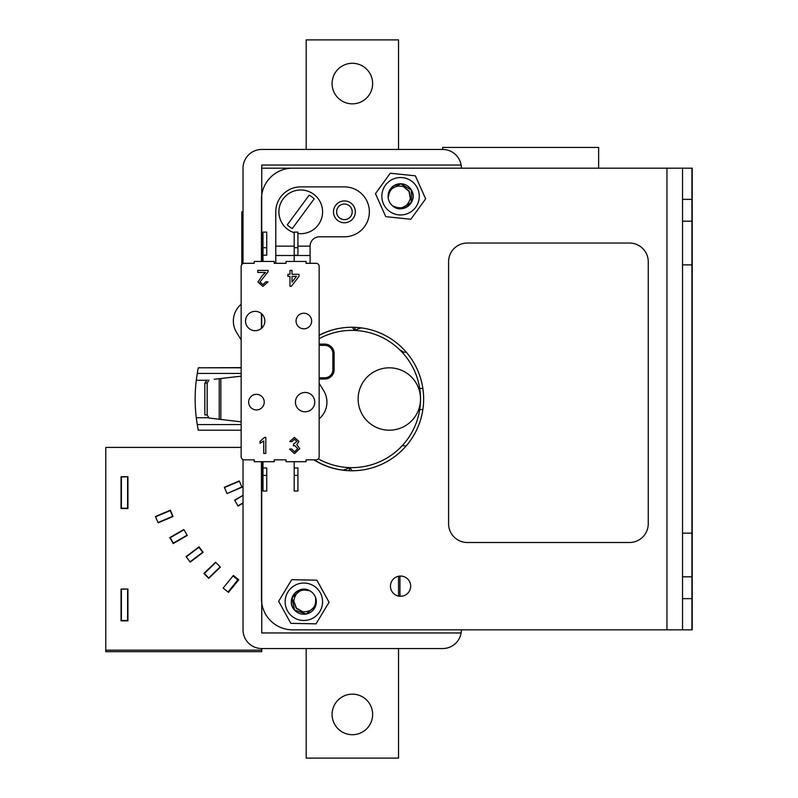 <?xml version="1.0" encoding="UTF-8"?>
<svg xmlns="http://www.w3.org/2000/svg" width="798" height="798" viewBox="0 0 798 798"><rect width="100%" height="100%" fill="white"/><g stroke="black" fill="none" stroke-linecap="round" stroke-linejoin="round"><path stroke-width="1.2" d="M403.678 352.217A56.149 56.149 0 0 0 399.718 349.783A56.149 56.149 0 0 1 403.678 352.217M402.102 352.217L406.282 352.217M419.708 388.466L422.86 388.436M402.102 445.793L406.282 445.793M419.708 409.544L422.86 409.574M199.929 367.629A155.969 155.969 0 0 0 199.889 367.808L241.156 367.629M214.133 379.289L241.156 376.167M241.156 421.853L208.956 418.022L207.161 414.92L207.161 383.09L208.956 379.988M207.231 379.988L204.827 383.09L207.161 383.09M204.827 383.09L204.827 414.92L207.161 414.92M241.156 430.202L198.303 430.202L197.934 428.336M197.246 424.496L196.687 420.845M196.687 377.175L197.246 373.524M197.934 369.674L198.303 367.808A155.969 155.969 0 0 0 197.256 373.424L241.156 373.424M241.156 424.586L197.256 424.586L196.278 417.723A155.969 155.969 0 0 1 196.278 380.287L197.256 373.424M208.428 417.723L196.278 417.723M241.156 367.808L198.303 367.808M206.642 380.287L196.278 380.287M198.303 430.202A155.969 155.969 0 0 1 197.256 424.586M461.384 168.169A18.713 18.713 0 0 0 442.671 149.455L261.744 149.455A18.713 18.713 0 0 0 243.031 168.169L243.031 263.569M598.64 168.169L598.64 147.431L442.671 147.431L442.671 149.455L399.938 149.455M243.031 459.578L243.031 629.841A18.713 18.713 0 0 0 261.744 648.555L442.671 648.555A18.713 18.713 0 0 0 461.384 629.841M399.938 648.555L442.671 648.555L399.938 648.555M261.744 461.703L261.744 632.964L461.124 632.964M461.124 165.046L261.744 165.046L261.744 261.445M261.744 313.903L261.744 328.138M261.744 168.169L350.651 168.169M399.938 596.266L399.938 576.076M304.487 149.455L261.744 149.455L304.487 149.455M243.031 495.319L234.792 500.436L237.914 505.832L243.031 502.88L238.063 506.102L234.632 500.156L243.031 495.319L234.632 500.156L243.031 495.319L234.632 500.156L238.063 506.102L243.031 503.239M261.744 650.161L261.744 651.677L105.775 651.677L105.775 650.161L261.744 650.161L261.744 648.555L304.487 648.555M243.031 224.318L243.031 168.169M355.349 327.34L354.462 330.212L352.287 327.26M349.075 470.7L349.963 467.798L352.127 470.75M682.549 598.65L691.916 598.65L691.916 629.841L682.549 629.841L682.549 168.169L692.225 168.169L692.225 629.841M330.372 330.562L330.372 330.661A71.75 71.75 0 0 0 319.14 335.33M314.163 459.838A71.75 71.75 0 0 0 343.03 470.162M400.556 576.056A10.115 10.115 0 0 1 410.671 586.171A10.115 10.115 0 0 1 400.556 596.286A10.115 10.115 0 0 1 390.451 586.171A10.115 10.115 0 0 1 400.556 576.056M319.14 335.17A71.75 71.75 0 0 1 423.648 399.01A71.75 71.75 0 0 1 313.853 459.838M261.435 461.703L261.435 598.65A31.192 31.192 0 0 0 292.627 629.841L666.958 629.841L666.958 168.169L292.627 168.169A31.192 31.192 0 0 0 261.435 199.36L261.435 261.445M691.916 168.169L691.916 199.36L682.549 199.36M682.549 221.196L691.916 221.196L691.916 199.36M682.549 264.876L691.916 264.876L691.916 221.196M682.549 533.144L691.916 533.144L691.916 264.876M682.549 576.814L691.916 576.814L691.916 533.144M691.916 598.65L691.916 576.814M666.958 629.841L691.916 629.841M682.549 168.169L666.958 168.169M261.435 328.407L261.435 313.634M319.14 338.701A68.628 68.628 0 0 1 420.526 399.01A68.628 68.628 0 0 1 318.302 458.85M389.324 430.202A31.192 31.192 0 0 1 358.132 399.01A31.192 31.192 0 0 1 389.334 367.818A31.192 31.192 0 0 1 420.526 399.02A31.192 31.192 0 0 1 389.324 430.202M344.407 204.039A7.8 7.8 0 0 0 336.616 211.839A7.8 7.8 0 0 0 344.407 219.64A7.8 7.8 0 0 0 352.207 211.839A7.8 7.8 0 0 0 344.407 204.039M319.14 418.85A21.835 21.835 0 0 0 323.699 390.681L319.14 383.269M241.156 304.297A21.835 21.835 0 0 0 236.597 332.467L241.156 339.878M310.093 263.31L310.093 246.153A9.357 9.357 0 0 1 319.459 236.797L344.407 236.797A24.957 24.957 0 0 0 369.364 211.839A24.957 24.957 0 0 0 344.407 186.882L300.736 186.882A24.957 24.957 0 0 0 275.779 211.839L275.779 263.31M275.779 255.51L310.093 255.51L275.779 255.51M256.447 394.332A7.8 7.8 0 0 0 248.647 402.122A7.8 7.8 0 0 0 256.447 409.923A7.8 7.8 0 0 0 264.238 402.122A7.8 7.8 0 0 0 256.447 394.332M303.858 313.225A7.8 7.8 0 0 0 296.058 321.025A7.8 7.8 0 0 0 303.858 328.816A7.8 7.8 0 0 0 311.659 321.025A7.8 7.8 0 0 0 303.858 313.225M255.19 330.691A9.666 9.666 0 0 1 245.525 321.025A9.666 9.666 0 0 1 255.19 311.35A9.666 9.666 0 0 1 264.866 321.025A9.666 9.666 0 0 1 255.19 330.691M305.105 411.798A9.666 9.666 0 0 1 295.44 402.122A9.666 9.666 0 0 1 305.105 392.456A9.666 9.666 0 0 1 314.771 402.122A9.666 9.666 0 0 1 305.105 411.798M266.741 255.2L266.741 247.719L262.991 247.719L262.991 261.445L262.991 232.118L266.741 232.118L266.741 255.2L262.991 255.2M297.933 255.2L297.933 247.719L294.193 247.719L294.193 261.445L294.193 232.118L297.933 232.118L297.933 255.2L294.193 255.2M262.931 284.577L265.963 281.704L268.018 281.903L262.881 286.432L257.954 282.003L262.402 275.43L265.584 272.457L257.744 272.457L257.744 270.402L268.228 270.402L268.008 271.829L260.008 281.983L262.931 284.577M294.412 437.404L298.971 441.474L296.786 444.656L299.789 448.606L294.502 453.633L289.524 449.114L291.579 448.905L294.582 451.778L297.744 448.586L294.731 445.603L293.405 445.823L293.614 443.977L296.916 441.543L294.482 439.249L291.779 441.713L289.724 441.513L294.412 437.404M241.156 456.715L241.156 266.432A3.122 3.122 0 0 1 244.278 263.31L254.263 263.31L254.263 261.445L274.223 261.445L274.223 263.31L286.073 263.31L286.073 261.445L306.043 261.445L306.043 263.31L316.028 263.31A3.122 3.122 0 0 1 319.14 266.432L319.14 456.715A3.122 3.122 0 0 1 316.028 459.838L306.043 459.838L306.043 461.703L286.073 461.703L286.073 459.838L274.223 459.838L274.223 461.703L254.263 461.703L254.263 459.838L244.278 459.838A3.122 3.122 0 0 1 241.156 456.715M266.741 467.947L266.741 491.029L262.991 491.029L262.991 461.703L262.991 475.428L266.741 475.428L266.741 467.947L262.991 467.947M297.933 467.947L297.933 475.428L294.193 475.428L294.193 461.703L294.193 491.029L297.933 491.029L297.933 467.947L294.193 467.947M316.028 459.838L306.043 459.838M319.14 342.541L319.14 266.432L319.14 344.108L324.756 344.108A9.357 9.357 0 0 1 334.113 353.464L334.113 369.683A9.357 9.357 0 0 1 324.756 379.04A9.357 9.357 0 0 0 334.113 369.683L334.113 353.464L332.866 353.464A8.11 8.11 0 0 0 324.756 345.354L319.14 345.354L324.756 345.354L324.756 344.108L319.14 344.108M319.14 377.793L324.756 377.793L324.756 379.04L319.14 379.04L319.14 456.715L319.14 380.606M260.038 441.404L264.467 437.404L265.794 437.404L265.794 453.424L263.739 453.424L263.739 440.935L260.038 443.299L260.038 441.404L264.467 437.404L265.794 437.404L265.794 453.424L263.739 453.424M291.4 286.223L289.963 286.223L289.963 276.357L287.908 276.357L287.908 274.312L289.963 274.312L289.963 270.402L292.018 270.402L292.018 274.312L299.001 274.312L299.001 276.357L291.4 286.223L299.001 276.357L299.001 274.312M292.018 282.133L296.467 276.357L292.018 276.357L292.018 282.133M287.908 276.357L287.908 274.312M299.789 448.606L294.502 453.633M289.524 449.114L291.579 448.905M293.405 445.823L293.614 443.977M291.779 441.713L289.724 441.513M257.744 272.457L257.744 270.402M268.228 270.402L268.008 271.829M262.881 286.432L257.954 282.003L262.402 275.43M324.756 377.793A8.11 8.11 0 0 0 332.866 369.683L334.113 369.683M332.866 369.683L332.866 353.464M383.479 203.889A18.713 18.713 0 0 0 408.197 213.335A18.713 18.713 0 0 0 417.643 188.607A18.713 18.713 0 0 0 392.915 179.161A18.713 18.713 0 0 0 383.479 203.889M385.773 216.667L375.479 193.655L390.262 173.226L415.349 175.819L425.643 198.842L410.85 219.26L386.791 216.777M394.451 185.365L400.596 183.769L394.451 185.365L400.596 183.769L389.763 189.994L388.197 197.964A12.479 12.479 0 0 1 411.948 191.151A12.479 12.479 0 0 1 405.653 207.64A12.479 12.479 0 0 1 389.165 201.335M414.332 175.72L415.349 175.819M425.224 197.904L425.643 198.842M411.449 218.433L410.85 219.26M287.839 592.096A18.713 18.713 0 0 0 294.183 617.792A18.713 18.713 0 0 0 319.878 611.438A18.713 18.713 0 0 0 313.534 585.742A18.713 18.713 0 0 0 287.839 592.096M316.038 623.846L290.831 623.358L278.652 601.283L291.679 579.687L316.886 580.186L329.065 602.261L316.038 623.846L290.831 623.358L278.652 601.283L279.18 600.405M291.679 579.687L316.886 580.186M314.542 608.216A12.479 12.479 0 0 1 297.415 612.455A12.479 12.479 0 0 1 293.175 595.318A12.479 12.479 0 0 1 310.302 591.089A12.479 12.479 0 0 1 314.542 608.216M289.664 226.881A18.673 18.673 0 0 0 292.327 228.517L314.173 198.862A18.673 18.673 0 0 0 309.145 195.171L287.31 224.817A18.673 18.673 0 0 0 289.664 226.881M294.193 232.677A21.835 21.835 0 0 1 283.16 198.892A21.835 21.835 0 0 1 321.005 219.979A21.835 21.835 0 0 1 297.933 233.495M400.307 208.717L392.666 205.914L400.526 208.727L411.349 202.512L411.439 190.133L411.359 202.493L400.526 208.727L411.359 202.493L411.439 190.133L411.359 202.493L400.546 208.727L392.666 205.914L400.526 208.727L411.349 202.512L400.716 208.717L411.359 202.493L411.439 190.133L411.359 202.493L400.716 208.717L411.359 202.493L411.439 190.133L411.359 202.493L400.546 208.727L392.666 205.914L400.546 208.727L411.229 202.722M411.309 189.914L400.596 183.769L389.773 189.974L388.197 197.964L389.773 189.974L400.596 183.769L411.389 190.034L400.596 183.769L389.773 189.974L388.197 197.964L389.773 189.974L400.596 183.769L411.389 190.034L400.596 183.769L389.773 189.974L388.197 197.964L389.773 189.974L400.596 183.769L411.389 190.034L400.596 183.769L389.773 189.974L388.197 197.964L389.773 189.974L400.596 183.769L411.389 190.034L400.596 183.769L389.773 189.974L388.197 197.964L389.883 189.794L400.805 183.769L411.389 190.034L400.596 183.769L389.773 189.974L388.197 197.964L389.883 189.794L400.805 183.769L411.439 190.133L400.566 183.769L411.439 190.133L411.349 202.512L400.526 208.727L392.666 205.914L400.526 208.727L411.349 202.512L400.526 208.727L392.666 205.914L400.526 208.727L411.349 202.512L411.389 190.034L400.596 183.769L389.773 189.974L388.197 197.964C389.234 188.597 394.312 184.807 403.429 186.582L409.075 191.46L410.302 198.822C407.09 207.53 401.214 209.894 392.666 205.914L400.526 208.727L411.349 202.512L411.389 190.034L400.596 183.769L389.773 189.974L388.197 197.964A12.479 12.479 0 0 0 392.666 205.914L400.526 208.727L411.349 202.512L411.439 190.133C418.571 201.296 402.581 214.951 392.666 205.914L400.526 208.727L411.349 202.512L411.439 190.133L411.239 202.702L400.307 208.717L392.666 205.914L400.526 208.727L411.349 202.512L411.439 190.133L411.239 202.702L400.307 208.717L392.666 205.914L400.526 208.727L411.349 202.512L411.439 190.133L411.239 202.702L400.307 208.717L392.666 205.914L400.526 208.727L411.349 202.512L411.439 190.133L411.239 202.702L400.307 208.717L392.666 205.914L400.526 208.727L411.349 202.512L411.439 190.133L411.239 202.702L400.307 208.717L392.666 205.914L400.526 208.727L411.349 202.512L411.439 190.133L411.239 202.702L400.307 208.717L392.666 205.914L400.526 208.727L411.349 202.512L411.439 190.133L411.239 202.702L400.307 208.717L392.666 205.914L400.526 208.727L411.349 202.512L411.439 190.133L411.239 202.702L400.307 208.717L392.666 205.914L400.526 208.727L411.239 202.702L400.307 208.717L392.666 205.914L400.526 208.727L411.239 202.702L400.307 208.717L392.666 205.914L400.526 208.727L411.239 202.702L400.307 208.717L392.666 205.914L400.526 208.727L411.239 202.702L400.307 208.717L392.666 205.914L400.526 208.727L411.239 202.702L400.307 208.717L392.666 205.914L400.526 208.727L411.239 202.702L400.307 208.717L392.666 205.914L400.526 208.727L411.239 202.702L400.307 208.717L392.666 205.914L400.526 208.727L392.666 205.914L400.526 208.727L392.666 205.914L400.526 208.727L392.666 205.914L400.526 208.727L392.666 205.914L400.526 208.727L411.349 202.512L411.439 190.133L411.239 202.702L400.307 208.717L392.666 205.914L400.526 208.727L411.239 202.702M389.763 189.994L388.197 197.964L389.883 189.794L400.805 183.769L389.883 189.794L388.197 197.964L389.883 189.794L400.805 183.769L389.883 189.794L388.197 197.964L389.883 189.794L400.805 183.769L389.883 189.794L388.197 197.964L389.883 189.794L400.805 183.769L389.883 189.794L388.197 197.964L389.883 189.794L400.805 183.769L389.883 189.794L388.197 197.964L389.883 189.794L400.805 183.769L389.883 189.794L388.197 197.964L389.883 189.794L400.805 183.769L389.883 189.794L388.197 197.964L389.883 189.794L400.805 183.769L389.883 189.794L388.197 197.964L389.883 189.794L400.805 183.769L389.883 189.794L388.197 197.964L389.883 189.794L400.805 183.769L389.883 189.794L388.197 197.964L389.883 189.794L400.805 183.769L389.883 189.794L388.197 197.964L389.883 189.794L400.805 183.769L389.883 189.794L388.197 197.964L389.883 189.794L400.805 183.769L389.883 189.794L388.197 197.964L389.883 189.794L400.805 183.769L389.883 189.794L388.197 197.964L389.893 189.764L400.835 183.769L411.439 190.133L400.596 183.769L389.773 189.974L388.197 197.964L389.773 189.974L400.596 183.769L411.439 190.133L400.596 183.769L389.773 189.974L388.197 197.964L389.773 189.974L400.596 183.769L411.439 190.133L400.596 183.769L389.773 189.974L388.197 197.964L389.773 189.974L400.596 183.769L411.439 190.133L400.596 183.769L389.773 189.974L388.197 197.964L389.773 189.974L400.596 183.769L411.439 190.133L400.596 183.769L389.773 189.974L388.197 197.964L389.773 189.974L400.596 183.769L411.439 190.133L400.596 183.769L389.773 189.974L388.197 197.964L389.773 189.974L400.596 183.769L411.439 190.133L400.596 183.769L389.773 189.974L388.197 197.964L389.773 189.974L400.596 183.769L411.439 190.133L400.596 183.769L389.773 189.974L388.197 197.964L389.773 189.974L400.596 183.769L411.439 190.133L400.596 183.769L389.773 189.974L388.197 197.964M292.038 597.782L301.405 589.532L309.684 590.729L301.405 589.532L292.038 597.782L294.402 609.911L292.118 597.552L301.634 589.493L309.684 590.729L301.425 589.532L292.048 597.752L294.402 609.911L292.118 597.552L301.634 589.493L309.684 590.729L301.425 589.532L292.048 597.752L294.402 609.911L292.118 597.552L301.634 589.493L309.684 590.729L301.425 589.532L292.048 597.752L294.402 609.911L292.118 597.552L301.634 589.493L309.684 590.729L301.425 589.532L292.048 597.752L294.402 609.911L292.118 597.552L301.634 589.493L309.684 590.729L301.425 589.532L292.048 597.752L294.402 609.911L292.118 597.552L301.634 589.493L309.684 590.729L301.425 589.532L292.048 597.752L294.402 609.911L292.118 597.552L301.634 589.493L309.684 590.729L301.425 589.532L292.048 597.752L294.402 609.911L292.118 597.552L301.634 589.493L309.684 590.729L301.425 589.532L292.048 597.752L294.402 609.911L292.118 597.552L301.634 589.493L309.684 590.729L301.425 589.532L292.048 597.752L294.402 609.911C285.205 600.385 298.173 583.837 309.684 590.729L301.425 589.532L292.048 597.752L294.472 609.991L306.292 614.011L315.669 605.782L315.629 597.642L315.589 606.011L306.053 614.051L304.018 614.241L306.053 614.051L315.589 606.011L315.629 597.642L315.589 606.011L306.053 614.051L304.018 614.241M304.018 589.293L309.684 590.729L304.018 589.293L309.684 590.729L301.634 589.493L292.118 597.552M294.402 609.911L292.048 597.752L301.425 589.532L309.684 590.729L301.425 589.532L292.048 597.752L294.402 609.911L292.048 597.752L301.425 589.532L309.684 590.729L301.425 589.532L292.048 597.752L294.402 609.911L292.048 597.752L301.425 589.532L309.684 590.729L301.425 589.532L292.048 597.752L294.402 609.911L292.048 597.752L301.425 589.532L309.684 590.729L301.425 589.532L292.048 597.752L294.402 609.911L292.048 597.752L301.425 589.532L309.684 590.729L301.425 589.532L292.048 597.752L294.402 609.911L292.048 597.752L301.425 589.532L309.684 590.729L301.425 589.532L292.048 597.752L294.402 609.911L292.048 597.752L301.425 589.532L309.684 590.729L301.425 589.532L292.048 597.752L294.402 609.911L292.048 597.752L301.425 589.532L309.684 590.729L301.425 589.532L292.048 597.752L294.402 609.911L306.053 614.051L315.589 606.011L315.629 597.642L315.669 605.782L306.292 614.011L315.669 605.782L315.629 597.642L315.669 605.782L306.292 614.011L315.669 605.782L315.629 597.642L315.679 605.752L306.312 614.001L315.679 605.752L315.629 597.642L315.679 605.752L306.292 614.011L315.679 605.752L315.629 597.642L315.679 605.752L306.292 614.011L315.679 605.752L315.629 597.642L315.679 605.752L306.292 614.011L315.679 605.752L315.629 597.642C316.477 607.019 312.247 611.747 302.961 611.807L296.457 608.146L293.794 601.173C295.23 591.996 300.517 588.515 309.684 590.729L301.634 589.493L292.118 597.552L301.634 589.493L309.684 590.729L301.634 589.493L292.118 597.552L301.634 589.493L309.684 590.729L301.634 589.493L292.118 597.552L301.634 589.493L309.684 590.729L301.425 589.532L309.684 590.729L301.425 589.532L309.684 590.729L301.425 589.532L309.684 590.729L301.425 589.532L309.684 590.729L301.425 589.532L292.048 597.752L294.402 609.911L292.038 597.782L301.405 589.532L309.684 590.729L301.405 589.532L292.038 597.782L294.402 609.911L292.038 597.782L301.405 589.532L309.684 590.729L301.425 589.532L309.684 590.729L301.425 589.532L292.048 597.752L294.472 609.991L306.292 614.011L315.669 605.782L315.629 597.642L315.589 606.011L306.053 614.051L294.402 609.911L306.292 614.011L315.669 605.782L315.629 597.642L315.589 606.011L306.053 614.051L294.402 609.911L306.292 614.011L315.669 605.782L315.629 597.642L315.589 606.011L306.053 614.051L294.402 609.911L306.292 614.011L315.669 605.782L315.629 597.642L315.589 606.011L306.053 614.051L294.402 609.911L306.292 614.011L315.669 605.782L315.629 597.642L315.599 605.981L306.083 614.051L294.402 609.911L306.292 614.011L315.669 605.782L315.629 597.642L315.599 605.981L306.083 614.051L294.402 609.911L306.292 614.011L315.669 605.782L315.629 597.642L315.599 605.981L306.083 614.051L294.402 609.911L306.292 614.011L315.669 605.782L315.629 597.642L315.599 605.981L306.083 614.051L294.402 609.911L306.292 614.011L315.669 605.782L315.629 597.642L315.599 605.981L306.083 614.051L294.402 609.911L306.292 614.011L315.669 605.782L315.629 597.642L315.599 605.981L306.083 614.051L294.402 609.911L306.292 614.011L315.669 605.782L315.629 597.642L315.599 605.981L306.083 614.051L294.402 609.911L306.292 614.011L315.669 605.782L315.629 597.642L315.599 605.981L306.083 614.051L294.402 609.911L306.292 614.011L315.669 605.782L315.629 597.642L315.599 605.981L306.083 614.051L294.492 610.011L306.292 614.011L315.669 605.782L315.629 597.642L315.599 605.981L306.083 614.051L315.599 605.981L315.629 597.642L315.599 605.981L306.083 614.051L294.402 609.911L306.292 614.011L315.669 605.782L315.629 597.642L315.599 605.981L306.083 614.051L294.402 609.911L306.292 614.011L315.669 605.782L315.629 597.642L315.599 605.981L306.083 614.051L294.402 609.911L306.292 614.011L315.669 605.782L315.629 597.642L315.599 605.981L306.083 614.051L315.599 605.981L315.629 597.642L315.599 605.981L306.083 614.051L294.402 609.911L306.292 614.011L315.669 605.782L315.629 597.642L315.599 605.981L306.083 614.051L315.599 605.981L315.629 597.642L315.599 605.981L306.083 614.051L294.402 609.911L306.292 614.011L315.669 605.782L315.629 597.642L315.599 605.981L306.083 614.051L294.402 609.911L306.292 614.011L315.669 605.782L315.629 597.642L315.599 605.981L306.083 614.051L315.599 605.981L315.629 597.642L315.599 605.981L306.083 614.051L315.599 605.981L315.629 597.642L315.599 605.981L306.083 614.051L294.402 609.911L306.292 614.011L315.669 605.782L315.629 597.642L315.599 605.981L306.083 614.051L294.402 609.911L306.292 614.011L315.669 605.782L315.629 597.642L315.599 605.981L306.083 614.051L294.402 609.911L306.292 614.011L315.669 605.782L315.629 597.642L315.599 605.981L306.083 614.051L294.402 609.911L306.292 614.011L315.669 605.782L315.629 597.642A12.479 12.479 0 0 0 309.684 590.729L301.425 589.532L292.048 597.752L294.492 610.011M297.305 609.014L296.198 608.315M315.629 597.642L315.599 605.981L306.083 614.051M352.367 694.15A20.279 20.279 0 0 0 332.088 714.429A20.279 20.279 0 0 0 352.367 734.709A20.279 20.279 0 0 0 372.636 714.429A20.279 20.279 0 0 0 352.367 694.15M306.193 648.555L306.193 758.1L398.531 758.1L398.531 648.555M398.531 596.076L398.531 576.266M352.367 103.85A20.279 20.279 0 0 0 372.636 83.571A20.279 20.279 0 0 0 352.367 63.291A20.279 20.279 0 0 0 332.088 83.571A20.279 20.279 0 0 0 352.367 103.85M398.531 149.455L398.531 39.9L306.193 39.9L306.193 149.455M127.919 478.241L127.919 508.545L121.057 508.545L121.057 476.725L127.919 476.725L127.919 508.545L121.057 508.545L121.057 476.725L127.919 476.725L127.919 508.545L121.057 508.545L121.057 476.725L127.919 476.725L127.919 508.545L121.057 508.545L121.057 476.725L127.919 476.725L127.919 508.545L127.919 478.241M121.057 590.54L121.057 620.844L121.057 589.024L127.919 589.024L127.919 620.844L121.057 620.844L121.057 589.024L127.919 589.024L127.919 620.844L121.057 620.844L121.057 589.024L127.919 589.024L127.919 620.844L121.057 620.844L121.057 589.024L127.919 589.024L127.919 620.844L121.057 620.844L121.057 590.54M127.919 590.54L127.919 620.844M121.376 508.226L127.61 508.226L127.61 476.725L121.376 477.034L121.376 508.545M121.376 620.525L127.61 620.525L127.61 589.024L121.376 589.333L121.376 620.844M228.517 592.395L228.029 592.006L238.233 579.398L237.844 579.887L232.996 575.957L233.385 575.468L238.722 579.787L228.517 592.395L223.181 588.076L233.385 575.468L238.722 579.787L233.395 586.37A2.494 2.494 0 0 0 232.567 586.4M105.775 650.161L105.775 447.399L241.156 447.399M203.929 573.453L215.59 562.191L220.358 567.129L208.697 578.39L203.929 573.453L215.59 562.191L220.358 567.129L208.697 578.39L203.929 573.453L215.59 562.191L220.358 567.129L208.697 578.39L203.929 573.453L215.59 562.191L220.358 567.129L208.697 578.39L203.929 573.453M169.804 537.593L183.849 529.483L187.281 535.428L173.236 543.538L169.804 537.593L183.849 529.483L187.281 535.428L173.236 543.538L169.804 537.593L183.849 529.483L187.281 535.428L173.236 543.538L169.804 537.593L183.849 529.483L187.281 535.428L173.236 543.538L169.804 537.593M241.974 487.239L227.041 493.583L224.358 487.259L239.29 480.925L241.974 487.239L227.041 493.583L224.358 487.259L239.29 480.925L241.974 487.239L227.041 493.583L224.477 487.548L239.41 481.214L241.854 486.95L227.041 493.583L241.974 487.239M170.373 510.171L173.056 516.496L158.124 522.83L155.44 516.515L170.373 510.171L173.056 516.496L158.124 522.83L155.44 516.515L170.373 510.171L173.056 516.496L158.124 522.83L155.44 516.515L170.373 510.171L173.056 516.496L158.124 522.83L155.44 516.515L170.373 510.171M186.054 556.605L199.001 546.839L203.131 552.326L190.183 562.091L186.054 556.605L199.001 546.839L203.131 552.326L190.183 562.091L186.054 556.605L199.001 546.839L203.131 552.326L190.183 562.091L186.054 556.605L199.001 546.839L203.131 552.326L190.183 562.091L186.054 556.605M170.213 510.58L155.57 516.805L158.004 522.54L172.647 516.326L170.213 510.58M173.346 543.109L187.121 535.159L184.009 529.752L170.223 537.712L173.346 543.109M198.941 547.278L186.233 556.854L189.994 561.842L202.702 552.266L198.941 547.278M204.368 573.463L208.697 577.952L220.148 566.899L215.809 562.41L204.368 573.463M239.29 480.925L224.358 487.259L239.29 480.925M230.722 589.662A2.494 2.494 0 0 1 230.582 588.844M121.057 508.545L121.057 478.241L121.057 508.545M243.031 211.839L241.784 211.839L241.784 264.557L241.784 211.839L243.031 211.839M629.522 542.5L467.319 542.5A18.713 18.713 0 0 1 448.596 523.787L448.596 261.754A18.713 18.713 0 0 1 467.319 243.041L629.522 243.041A18.713 18.713 0 0 1 648.245 261.754L648.245 523.787A18.713 18.713 0 0 1 629.522 542.5M220.847 378.461L220.847 419.549M219.211 378.611L219.211 419.399M333.494 211.839A10.923 10.923 0 0 1 344.407 200.926A10.923 10.923 0 0 1 355.329 211.839A10.923 10.923 0 0 1 344.407 222.762A10.923 10.923 0 0 1 333.494 211.839M336.616 211.839A7.8 7.8 0 0 0 344.407 219.64A7.8 7.8 0 0 0 352.207 211.839M275.779 246.153L294.193 246.153M297.933 246.153L310.093 246.153M324.756 345.354L324.756 344.108M410.302 198.822L409.364 191.33L403.429 186.582M293.794 601.173L296.208 608.325L302.961 611.807M229.914 590.67A2.494 2.015 -141 0 1 229.704 589.931M231.3 587.956A2.494 2.015 -141 0 1 232.068 588.006M354.581 330.182L361.304 327.878M349.833 467.828L342.96 470.192M408.945 191.241L409.434 192.168M409.524 192.358L408.486 190.532M408.825 191.051L409.623 192.597M408.646 190.762L409.564 192.448M408.416 190.443L409.194 191.68M408.596 190.682L409.494 192.298M297.185 608.904L295.819 607.328M296.776 608.495L295.699 607.138M297.016 608.744L295.789 607.268M296.846 608.575L296.238 607.876M297.085 608.804L295.878 607.398"/></g></svg>
